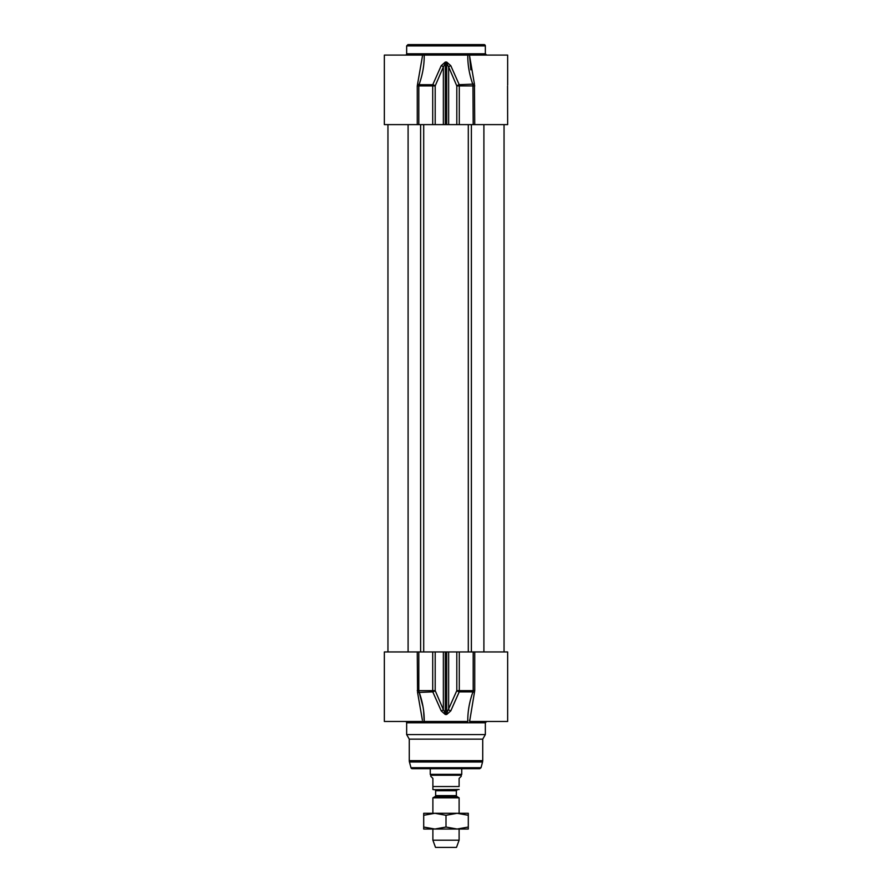 <?xml version="1.0" encoding="UTF-8"?>
<svg xmlns="http://www.w3.org/2000/svg" width="892" height="892" viewBox="0 0 892 892"><rect width="100%" height="100%" fill="white"/><g stroke="black" fill="none" stroke-linecap="round" stroke-linejoin="round"><path stroke-width="1.34" d="M423.7 813.292L468.3 813.292L468.3 815.288L457.15 813.292L446 815.288L434.85 813.292L423.7 815.288L423.7 813.292M468.3 829.036L423.7 829.036L423.7 827.04L434.85 829.036L446 827.04L457.15 829.036L468.3 827.04L468.3 829.036M423.7 815.288L423.7 827.04M446 815.288L446 827.04M468.3 815.288L468.3 827.04M435.642 795.631L435.642 790.736L456.358 790.736L456.358 795.631L435.642 795.631A1.048 1.048 0 0 1 435.118 796.545L456.882 796.545L459.112 797.827L432.888 797.827L435.118 796.545M434.582 789.688A1.048 1.048 0 0 1 435.642 790.736M432.888 786.532L459.112 786.532C459.112 790.858 459.112 790.858 459.112 786.532L459.112 778.404L461.22 776.308L461.22 775.248L430.78 775.248L430.78 776.308L432.888 778.404L432.888 789.498A3.144 3.144 0 0 0 433.936 789.688L459.112 789.498M461.744 768.692L461.744 774.345L430.256 774.345L430.256 768.692M430.78 775.248L430.256 774.345M459.112 829.036L459.112 840.197L432.888 840.197L432.888 829.036M432.888 813.292L432.888 797.827M459.112 840.197L456.492 847.4L435.508 847.4L432.888 840.197M417.266 651.952L417.567 692.482L432.776 691.869A2.62 0.992 -22.4 0 0 435.196 690.653L435.196 651.952L384.352 651.952L384.352 721.472L424.213 721.472C424.347 711.738 422.63 701.87 419.05 691.869L423.02 706.765M417.567 692.482L422.384 720.112M435.196 651.952L443.357 651.952L443.357 709.686L435.196 690.653L418.805 690.653L418.805 651.952M450.772 710.902A2.62 1.059 24.2 0 1 448.643 709.686L448.643 651.952L456.804 651.952L456.804 690.653L446.691 713.288L445.309 713.288L443.357 709.686A2.62 1.059 -24.2 0 1 441.228 710.902L445.32 714.503L446.68 714.503L450.772 710.902L459.224 691.869L472.95 691.869C469.37 701.87 467.653 711.738 467.787 721.472L422.384 721.472M445.32 714.503L445.309 651.952L443.357 651.952M445.309 651.952L446.691 651.952L446.68 714.503M448.643 651.952L446.691 651.952M473.195 651.952L473.195 690.653L474.734 690.653L469.616 721.472L507.648 721.472L507.648 651.952L456.804 651.952M410.978 767.722L481.022 767.722L479.751 768.692L412.249 768.692A1.316 1.316 0 0 1 410.978 767.722L409.45 762.013A5.252 5.252 0 0 1 409.272 760.664L409.272 739.133L482.728 739.133L482.728 760.664L409.272 760.664M482.728 739.133L485.348 734.584L406.652 734.584L409.272 739.133M423.6 710.5L424.213 721.472M432.709 651.952L432.709 690.653A2.62 0.569 90 0 0 432.776 691.869L441.228 710.902M459.291 651.952L459.291 690.653L456.804 690.653A2.62 0.992 22.4 0 0 459.224 691.869A2.62 0.569 -90 0 0 459.291 690.653L473.195 690.653L472.95 691.869L474.433 692.482M419.05 691.869L418.805 690.653L417.266 690.653M406.652 734.584L406.652 722.788A1.316 1.316 0 0 0 405.336 721.472M406.652 53.788L485.348 53.788L485.348 45.916L406.652 45.916L406.652 53.788A1.316 1.316 0 0 1 405.336 55.092M424.213 55.092L384.352 55.092L384.352 124.612L417.266 124.612L417.266 85.911L422.384 56.475L417.567 84.082L419.05 84.695C422.63 74.694 424.347 64.826 424.213 55.092L467.787 55.092C467.653 64.826 469.37 74.694 472.95 84.695L473.195 124.612L507.648 124.612L507.559 86.1M507.648 85.086L507.648 55.092L467.787 55.092M422.373 55.092L422.384 56.397M469.616 56.475L470.82 69.821M474.734 124.612L474.433 84.082L459.224 84.695A2.62 0.992 157.6 0 0 456.804 85.911L459.291 85.911A2.62 0.569 -90 0 0 459.224 84.695L450.772 65.662A2.62 1.059 155.8 0 0 448.643 66.878L456.804 85.911L456.804 124.612L473.195 124.612M474.433 84.082L469.616 56.062M417.266 85.911L418.805 85.911L419.05 84.695L432.776 84.695A2.62 0.569 90 0 0 432.709 85.911L435.196 85.911A2.62 0.992 -157.6 0 0 432.776 84.695L441.228 65.662A2.62 1.059 -155.8 0 1 443.357 66.878L445.309 63.276L446.691 63.276L448.643 66.878L448.643 124.612L445.309 124.612L445.32 62.061L441.228 65.662M417.266 124.612L435.196 124.612L435.196 85.911L443.357 66.878L443.357 124.612L445.309 124.612M450.772 65.662L446.68 62.061L445.32 62.061M456.804 124.612L448.643 124.612M443.357 124.612L435.196 124.612M485.348 45.916A1.316 1.316 0 0 0 484.044 44.6L407.956 44.6L406.652 45.916M408.101 124.612L408.101 651.952M420.611 124.612L420.611 651.952M423.7 124.612L423.7 651.952M468.3 124.612L468.3 651.952M471.389 124.612L471.389 651.952M483.899 124.612L483.899 651.952M474.734 690.653L474.734 651.952M481.022 767.722L482.55 762.013L409.45 762.013M406.652 722.788L485.348 722.788L485.348 734.584M474.734 85.911L459.291 85.911L459.291 124.612M418.805 124.612L418.805 85.911L432.709 85.911L432.709 124.612M446.691 124.612L446.68 62.061M387.953 124.612L387.953 651.952M504.047 124.612L504.047 651.952M456.358 795.631L456.882 796.545M456.358 790.736L457.418 789.688M461.22 775.248L461.744 774.345M459.112 797.827L459.112 813.292M482.55 762.013L482.728 760.664M469.616 720.112L469.627 721.472L469.605 720.1M485.348 722.788L486.664 721.472M485.348 53.788L486.664 55.092M469.627 55.092L469.605 56.464"/></g></svg>
